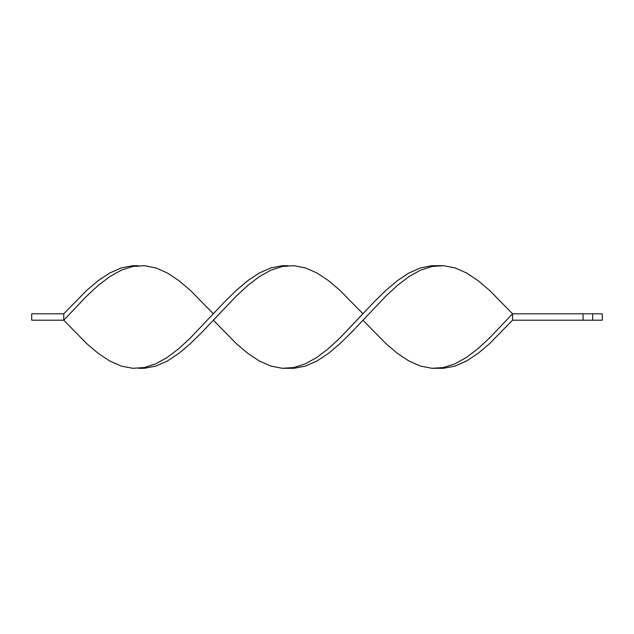 <?xml version="1.0" encoding="UTF-8"?>
<svg xmlns="http://www.w3.org/2000/svg" width="634" height="634" viewBox="0 0 634 634"><rect width="100%" height="100%" fill="white"/><g stroke="black" fill="none" stroke-linecap="round" stroke-linejoin="round"><path stroke-width="0.95" d="M437.745 265.709L431.992 265.701L420.485 267.905L408.978 272.969L397.47 280.593L385.963 290.324L374.456 301.61L339.935 337.993L328.428 348.613L316.921 357.386L305.414 363.821L293.907 367.53L288.153 368.291L293.907 368.299L305.414 366.095L316.921 361.031L328.428 353.407L339.935 343.676L351.442 332.39L385.963 296.007L397.47 285.387L408.978 276.614L420.485 270.179L431.992 266.47L437.745 265.709L443.499 265.701L455.006 267.905L466.513 272.969L478.02 280.593L489.527 290.324L512.541 313.798L489.527 337.993L478.02 348.613L466.513 357.386L455.006 363.821L443.499 367.53L437.745 368.291L443.499 368.299L455.006 366.095L466.513 361.031L478.02 353.407L489.527 343.676L512.541 320.202L602.3 320.202L602.3 313.798L602.3 320.202L592.687 320.202L592.687 313.798L602.3 313.798L592.687 313.798L592.687 320.202L583.066 320.202L583.066 313.798L592.687 313.798L583.066 313.798L583.066 320.202L512.541 320.202L512.541 313.798L583.066 313.798L512.541 313.798L489.527 290.324L478.02 280.593L466.513 272.969L455.006 267.905L443.499 265.701L431.992 266.47L420.485 270.179L408.978 276.614L397.47 285.387L385.963 296.007L351.442 332.39L339.935 343.676L328.428 353.407L316.921 361.031L305.414 366.095L293.907 368.299L282.399 368.299L270.892 366.095L259.377 361.031L247.87 353.407L236.363 343.676L213.349 320.202L236.363 343.676L247.87 353.407L259.377 361.031L270.892 366.095L282.399 368.299L293.907 367.53L305.414 363.821L316.921 357.386L328.428 348.613L339.935 337.993L362.949 313.798L339.935 290.324L328.428 280.593L316.921 272.969L305.414 267.905L293.907 265.701L282.399 266.47L270.892 270.179L259.377 276.614L247.87 285.387L236.363 296.007L213.349 320.202M138.553 265.709L132.799 265.701L121.292 267.905L109.785 272.969L98.278 280.593L86.771 290.324L63.757 313.798L63.757 320.202L86.771 296.007L98.278 285.387L109.785 276.614L121.292 270.179L132.799 266.47L144.306 265.701L155.813 267.905L167.321 272.969L178.828 280.593L190.335 290.324L213.349 313.798L190.335 290.324L178.828 280.593L167.321 272.969L155.813 267.905L144.306 265.701L132.799 266.47L121.292 270.179L109.785 276.614L98.278 285.387L86.771 296.007L63.757 320.202L86.771 343.676L98.278 353.407L109.785 361.031L121.292 366.095L132.799 368.299L144.306 367.53L155.813 363.821L167.321 357.386L178.828 348.613L190.335 337.993L224.856 301.61L236.363 290.324L247.87 280.593L259.377 272.969L270.892 267.905L282.399 265.701L288.153 265.709L282.399 265.701L270.892 267.905L259.377 272.969L247.87 280.593L236.363 290.324L224.856 301.61L190.335 337.993L178.828 348.613L167.321 357.386L155.813 363.821L144.306 367.53L132.799 368.299L121.292 366.095L109.785 361.031L98.278 353.407L86.771 343.676L63.757 320.202L31.7 320.202L63.757 320.202L63.757 313.798L31.7 313.798L63.757 313.798M437.745 368.291L431.992 368.299L420.485 366.095L408.978 361.031L397.47 353.407L385.963 343.676L362.949 320.202L385.963 343.676L397.47 353.407L408.978 361.031L420.485 366.095L431.992 368.299L443.499 367.53L455.006 363.821L466.513 357.386L478.02 348.613L489.527 337.993L512.541 313.798L512.541 320.202M138.553 368.291L144.306 368.299L155.813 366.095L167.321 361.031L178.828 353.407L190.335 343.676L201.842 332.39L236.363 296.007L247.87 285.387L259.377 276.614L270.892 270.179L282.399 266.47L293.907 265.701L305.414 267.905L316.921 272.969L328.428 280.593L339.935 290.324L362.949 313.798M31.7 320.202L31.7 313.798L31.7 320.202"/></g></svg>
